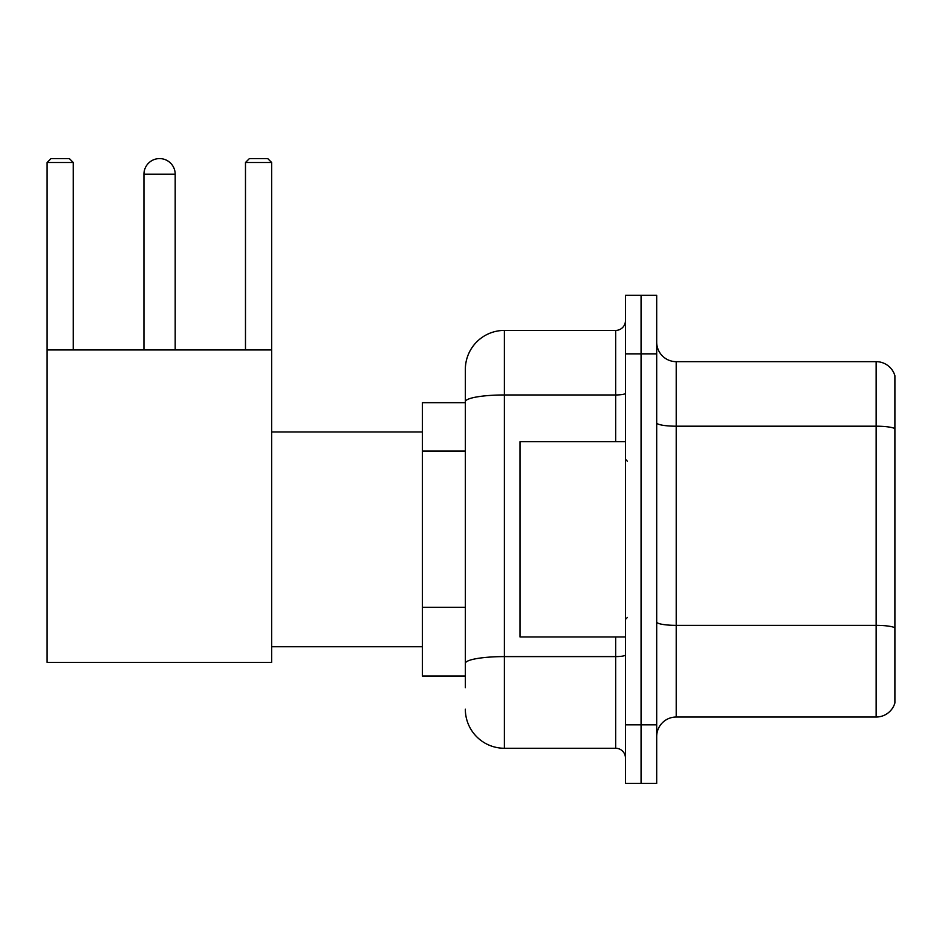 <?xml version="1.0" encoding="UTF-8"?>
<svg xmlns="http://www.w3.org/2000/svg" width="942" height="942" viewBox="0 0 942 942"><rect width="100%" height="100%" fill="white"/><g stroke="black" fill="none" stroke-linecap="round" stroke-linejoin="round"><path stroke-width="1.41" d="M465.336 687.731L465.336 401.739L465.336 402.658L422.381 402.658L422.381 676.015L465.336 676.015M625.453 724.834L625.453 783.414L641.066 783.414L641.066 724.834L641.066 783.414L656.692 783.414L656.692 724.834L641.066 724.834L641.066 353.851L641.066 724.834L625.453 724.834L625.453 353.851L641.066 353.851L641.066 295.27L641.066 353.851L656.692 353.851L656.692 724.834M656.692 353.851L656.692 295.27L625.453 295.27L625.453 353.851M615.679 441.716L615.679 394.957L504.394 394.957A39.046 6.782 180 0 0 465.336 401.739L465.336 369.464A39.046 39.046 0 0 1 504.394 330.418L504.394 748.266L615.679 748.266L615.679 636.969M504.394 330.418L615.679 330.418A9.761 9.761 0 0 0 625.453 320.657M465.336 670.162L465.336 663.38A39.046 6.782 180 0 1 504.394 656.598L615.679 656.598A9.761 1.696 0 0 0 625.453 654.902M465.336 369.464L465.336 390.942M625.453 758.027A9.761 9.761 0 0 0 615.679 748.266M504.394 748.266A39.046 39.046 0 0 1 465.336 709.208M656.692 736.55A19.523 19.523 0 0 1 676.215 717.027L876.154 717.027L876.154 361.657L676.215 361.657A19.523 19.523 0 0 1 656.692 342.134A19.523 19.523 0 0 0 676.215 361.657L676.215 717.027M894.9 375.717A19.523 19.523 0 0 0 876.154 361.657A19.523 19.523 0 0 1 894.9 375.717L894.9 702.967A19.523 19.523 0 0 1 876.154 717.027M894.9 428.904L894.9 627.796A19.523 3.391 180 0 0 876.154 625.358L676.215 625.358A19.523 3.391 -0 0 1 656.692 621.967M143.949 174.211A15.625 15.625 0 0 1 159.563 158.586A15.625 15.625 0 0 1 175.188 174.211L143.949 174.211L143.949 349.941M175.188 349.941L175.188 174.211M47.1 349.941L271.649 349.941L271.649 662.356L47.1 662.356L47.1 162.495L51.009 158.586L69.355 158.586L73.264 162.495L47.1 162.495M73.264 349.941L73.264 162.495M271.649 162.495L245.485 162.495L249.383 158.586L267.74 158.586L271.649 162.495L271.649 349.941M245.485 162.495L245.485 349.941M625.453 441.716L520.008 441.716L520.008 636.969L625.453 636.969M465.336 451.065L422.381 451.065M465.336 607.272L422.381 607.272M625.453 393.261A9.761 1.696 0 0 1 615.679 394.957L615.679 330.418M894.9 428.634A19.523 3.391 180 0 0 876.154 426.196L676.215 426.196A19.523 3.391 0 0 1 656.692 422.805M271.649 646.73L422.381 646.73M271.649 431.954L422.381 431.954M627.396 461.239L625.453 459.284M627.396 617.446L625.453 619.389"/></g></svg>
